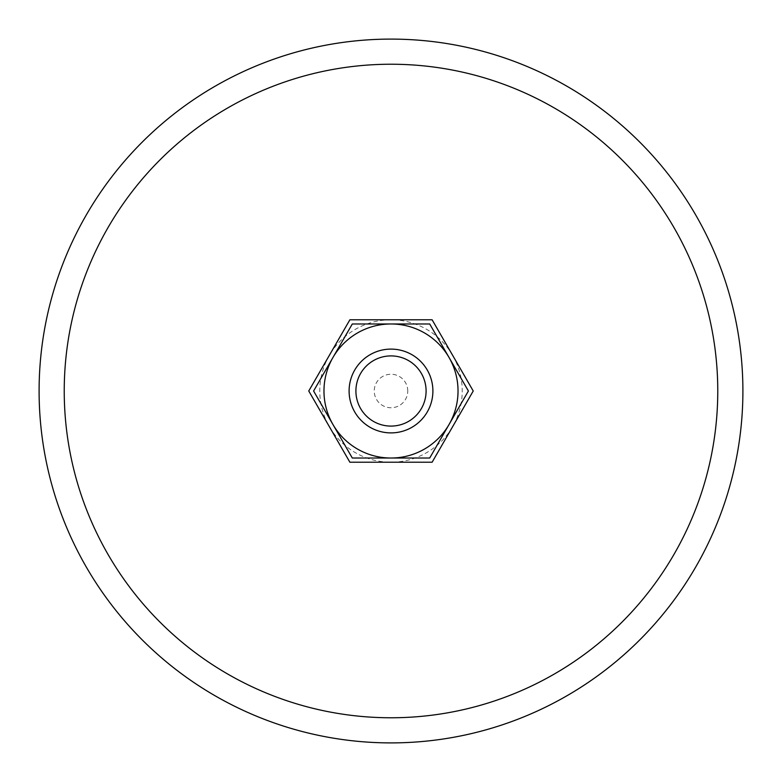 <?xml version="1.0" encoding="UTF-8"?>
<svg xmlns="http://www.w3.org/2000/svg" width="782" height="782" viewBox="0 0 782 782"><rect width="100%" height="100%" fill="white"/><g stroke="black" fill="none" stroke-linecap="round" stroke-linejoin="round"><path stroke-width="0.59" stroke-dasharray="3.91 2.93" d="M407.754 391A16.754 16.754 0 0 0 391 374.246A16.754 16.754 0 0 0 374.246 391A16.754 16.754 0 0 0 391 407.754A16.754 16.754 0 0 0 407.754 391M349.104 391A41.896 41.896 0 0 1 391 349.104A41.896 41.896 0 0 1 432.896 391A41.896 41.896 0 0 1 391 432.896A41.896 41.896 0 0 1 349.104 391A41.896 41.896 0 0 1 391 349.104A41.896 41.896 0 0 1 432.896 391A41.896 41.896 0 0 1 391 432.896A41.896 41.896 0 0 1 349.104 391M39.1 391A351.9 351.9 0 0 1 391 39.1A351.9 351.9 0 0 1 742.9 391A351.9 351.9 0 0 1 391 742.9A351.9 351.9 0 0 1 39.1 391M717.768 391A326.768 326.768 0 0 0 391 64.232A326.768 326.768 0 0 0 64.232 391A326.768 326.768 0 0 0 391 717.768A326.768 326.768 0 0 0 717.768 391M308.763 391L329.32 355.39A71.221 71.221 0 0 0 391 462.221A71.221 71.221 0 0 0 452.68 355.39L473.237 391L432.114 462.221L349.886 462.221L308.763 391M432.114 319.779L452.68 355.39A71.221 71.221 0 0 0 391 319.779L432.114 319.779M329.32 355.39L349.886 319.779L391 319.779A71.221 71.221 0 0 0 329.32 355.39M458.027 391A67.027 67.027 0 0 0 449.044 357.482L468.398 391L429.699 458.027L391 458.027A67.027 67.027 0 0 0 458.027 391M313.602 391L332.956 357.482A67.027 67.027 0 0 0 391 458.027L352.301 458.027L313.602 391M332.956 357.482L352.301 323.973L391 323.973A67.027 67.027 0 0 0 332.956 357.482M391 323.973L429.699 323.973L449.044 357.482A67.027 67.027 0 0 0 391 323.973"/><path stroke-width="1.17" d="M742.9 391A351.9 351.9 0 0 0 391 39.1A351.9 351.9 0 0 0 39.1 391A351.9 351.9 0 0 0 391 742.9A351.9 351.9 0 0 0 742.9 391M64.232 391A326.768 326.768 0 0 1 391 64.232A326.768 326.768 0 0 1 717.768 391A326.768 326.768 0 0 1 391 717.768A326.768 326.768 0 0 1 64.232 391M349.104 391A41.896 41.896 0 0 0 391 432.896A41.896 41.896 0 0 0 432.896 391A41.896 41.896 0 0 0 391 349.104A41.896 41.896 0 0 0 349.104 391M355.908 391A35.092 35.092 0 0 0 391 426.092A35.092 35.092 0 0 0 426.092 391A35.092 35.092 0 0 0 391 355.908A35.092 35.092 0 0 0 355.908 391M473.237 391L432.114 462.221L349.886 462.221L308.763 391L349.886 319.779L432.114 319.779L473.237 391M468.398 391L429.699 323.973L391 323.973A67.027 67.027 0 0 0 332.956 424.518A67.027 67.027 0 0 0 391 458.027L429.699 458.027L449.044 424.518A67.027 67.027 0 0 0 391 323.973L352.301 323.973L313.602 391L352.301 458.027L391 458.027A67.027 67.027 0 0 0 449.044 424.518L468.398 391"/></g></svg>
